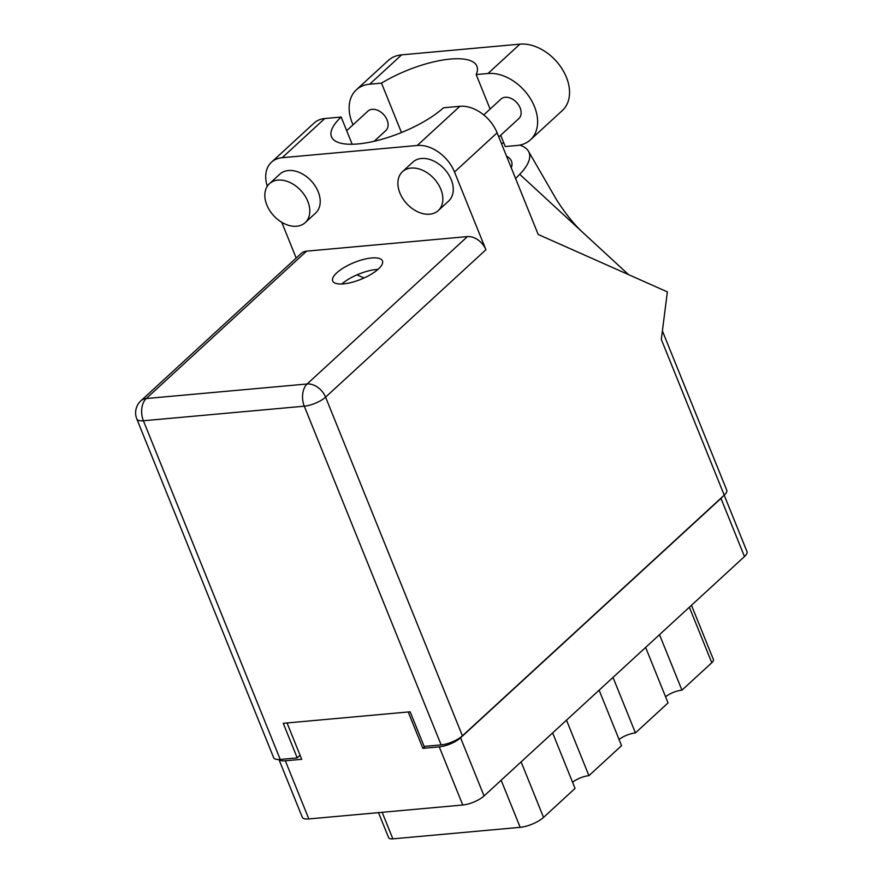 <?xml version="1.0" encoding="UTF-8"?>
<svg xmlns="http://www.w3.org/2000/svg" width="883" height="883" viewBox="0 0 883 883"><rect width="100%" height="100%" fill="white"/><g stroke="black" fill="none" stroke-linecap="round" stroke-linejoin="round"><path stroke-width="1.32" d="M645.628 647.416L668.056 702.923L635.429 732.912L613.012 677.404M599.127 690.164L621.555 745.671L588.928 775.66L566.5 720.153M552.626 732.912L575.054 788.42L543.542 817.393A17.969 6.06 158 0 1 520.175 827.327L392.869 838.85A10.574 3.565 158 0 1 388.619 837.702L378.487 812.636M279.05 759.523A16.391 5.519 -22 0 0 285.341 760.793L301.721 759.314L287.03 722.956M724.192 495.186L746.974 551.566A16.391 5.519 158 0 1 744.479 556.555L484.061 795.947A16.391 5.519 158 0 1 462.758 805.009L308.84 818.938A16.391 5.519 158 0 1 302.251 817.161L278.962 759.523M408.211 711.985L422.891 748.354L439.27 746.863A16.391 5.519 -22 0 0 460.573 737.802L720.981 498.42A16.391 5.519 -22 0 0 722.614 496.632M422.891 748.354L425.087 746.334M691.477 605.274L713.398 659.513A10.574 3.565 158 0 1 711.786 662.736L681.941 690.164L659.513 634.656M665.572 696.775A13.212 4.459 158 0 1 681.941 690.164M619.071 739.524A13.212 4.459 158 0 1 635.429 732.912M572.559 782.272A13.212 4.459 158 0 1 588.928 775.66M353.034 124.812A41.236 28.896 47.4 0 1 352.295 123.09A41.236 28.896 47.4 0 1 356.324 89.845A41.236 28.896 47.4 0 1 369.69 84.205L381.511 83.134L401.467 132.527M440.838 189.282A26.435 18.521 -132.6 0 0 402.482 171.677A26.435 18.521 -132.6 0 0 399.9 192.98A26.435 18.521 -132.6 0 0 438.255 210.584A26.435 18.521 -132.6 0 0 440.838 189.282M438.255 210.584L448.663 201.015A26.435 18.521 -132.6 0 0 451.246 179.713A26.435 18.521 -132.6 0 0 412.891 162.097L402.482 171.677M307.792 201.324A26.435 18.521 -132.6 0 0 269.436 183.719A26.435 18.521 -132.6 0 0 266.854 205.022A26.435 18.521 -132.6 0 0 305.209 222.626A26.435 18.521 -132.6 0 0 307.792 201.324M305.209 222.626L315.617 213.057A26.435 18.521 -132.6 0 0 318.2 191.754A26.435 18.521 -132.6 0 0 279.845 174.139L269.436 183.719M336.798 272.803A26.821 9.04 -22 0 0 332.703 280.982A26.821 9.04 -22 0 0 351.842 282.35A26.821 9.04 -22 0 0 378.354 269.05A26.821 9.04 -22 0 0 382.449 260.882A26.821 9.04 -22 0 0 363.299 259.503A26.821 9.04 -22 0 0 336.798 272.803M346.666 130.673L367.913 111.137A13.212 9.26 47.4 0 1 387.096 119.945A13.212 9.26 47.4 0 1 385.805 130.596L374.204 141.258M483.752 114.922L500.959 99.095A13.212 9.26 47.4 0 1 520.142 107.903A13.212 9.26 47.4 0 1 518.851 118.554L498.796 136.986M454.502 171.997L485.915 249.746L325.584 397.14L462.416 735.826L724.226 495.153L661.312 339.425L667.36 291.876L538.188 234.47L497.118 132.825L454.502 171.997A33.035 23.146 -132.6 0 0 417.262 145.474L459.877 106.302A33.035 23.146 47.4 0 1 497.118 132.825M282.174 157.704A33.035 23.146 -132.6 0 0 271.467 162.218L314.083 123.046A33.035 23.146 47.4 0 1 324.789 118.532L282.174 157.704L417.262 145.474M271.467 162.218A33.035 23.146 -132.6 0 0 267.295 186.258M281.754 222.306L296.191 258.046M306.556 251.158L146.225 398.542A16.391 11.479 -132.6 0 0 140.916 400.783L301.246 253.399A16.391 11.479 47.4 0 1 306.556 251.158L467.449 236.589A16.391 11.479 47.4 0 1 485.915 249.746M324.789 118.532L341.169 117.042L352.162 144.26M341.169 117.042A66.07 22.274 -22 0 0 331.489 136.788A66.07 22.274 -22 0 0 378.277 140.265A66.07 22.274 -22 0 0 443.498 107.781L459.877 106.302M462.416 735.826A16.391 5.519 158 0 1 441.125 744.888L304.282 406.191L143.399 420.761L280.242 759.446L297.229 757.901L300.088 755.274M297.229 757.901L283.244 723.298L410.154 711.808L424.138 746.422L441.125 744.888M662.393 330.915L726.731 490.164A16.391 5.519 158 0 1 724.226 495.153M280.242 759.446A16.391 5.519 158 0 1 273.653 757.669L136.81 418.984A16.391 5.519 158 0 0 143.399 420.761A16.391 10.298 -95.2 0 1 146.225 398.542L307.118 383.984L467.449 236.589M341.853 283.984A26.821 9.04 158 0 1 377.957 269.403M364.017 278.002L356.964 274.867M515.584 178.543L519.712 174.304A81.931 27.616 -22 0 0 528.63 151.534A81.931 27.616 -22 0 0 519.734 145.11M503.884 143.156A81.931 27.616 -22 0 0 501.323 143.223M506.577 156.225A66.07 22.274 158 0 1 511.434 161.059A66.07 22.274 158 0 1 511.29 167.902M628.541 274.624L519.712 174.304M356.324 89.845L388.255 60.497A41.236 28.896 47.4 0 1 401.61 54.856L519.921 44.15A41.236 28.896 47.4 0 1 561.886 68.576A41.236 28.896 47.4 0 1 562.372 110.496L530.44 139.845A41.236 28.896 47.4 0 1 517.074 145.485L505.253 146.556L500.694 135.242M490.109 109.073L476.169 74.569L487.99 73.499A41.236 28.896 47.4 0 1 529.966 97.925A41.236 28.896 47.4 0 1 530.44 139.845M476.169 74.569A66.07 22.274 -22 0 0 476.919 66.225A66.07 22.274 -22 0 0 381.511 83.134M521.113 761.886L543.542 817.393M285.341 760.793L308.84 818.938M462.758 805.009L439.27 746.863M460.573 737.802L484.061 795.947M744.479 556.555L720.981 498.42M711.786 662.736L689.358 607.228M382.14 812.305L392.869 838.85M520.175 827.327L501.147 780.23M325.584 397.14A16.391 11.479 -132.6 0 0 307.118 383.984A16.391 10.298 -95.2 0 0 304.282 406.191A16.391 5.519 -22 0 0 325.584 397.14M487.99 73.499L519.921 44.15M369.69 84.205L401.61 54.856M528.63 151.534L556.489 199.69C565.087 213.079 573.464 223.631 581.621 231.368M140.916 400.783A16.391 16.391 0 0 0 136.81 418.984"/></g></svg>
